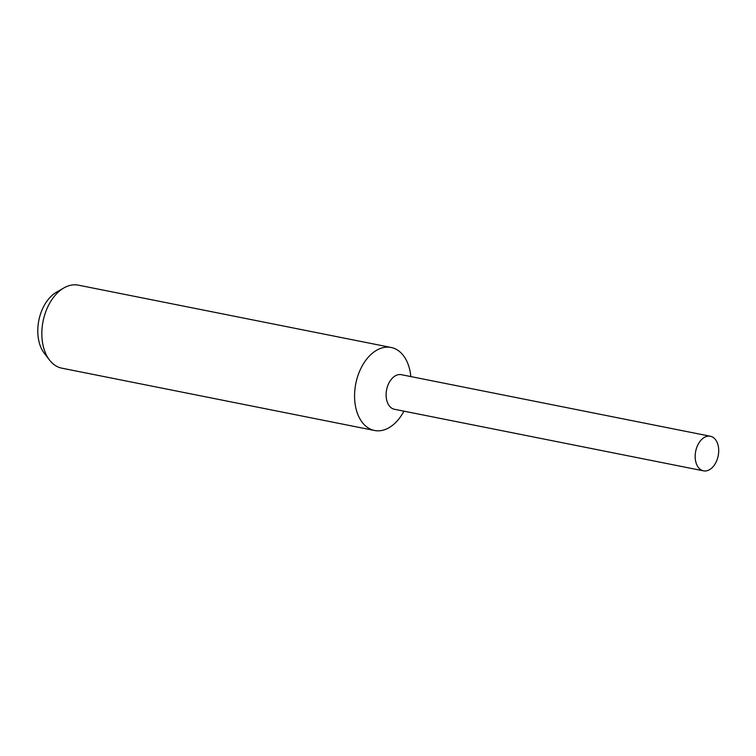 <?xml version="1.0" encoding="UTF-8"?>
<svg xmlns="http://www.w3.org/2000/svg" width="756" height="756" viewBox="0 0 756 756"><rect width="100%" height="100%" fill="white"/><g stroke="black" fill="none" stroke-linecap="round" stroke-linejoin="round"><path stroke-width="1.13" d="M410.829 376.573A42.327 27.547 101.3 0 0 391.098 347.467A42.327 27.547 101.3 0 0 360.877 368.437A42.327 27.547 101.3 0 0 374.551 430.485A42.327 27.547 101.3 0 0 403.94 411.16M401.474 374.711A17.634 11.482 101.3 0 0 388.735 383.415A17.634 11.482 101.3 0 0 394.575 409.298M391.098 347.467L78.359 285.154A42.327 27.547 101.3 0 0 63.91 287.923A42.327 27.547 101.3 0 0 48.138 306.123A42.327 27.547 101.3 0 0 49.537 360.073A42.327 27.547 101.3 0 0 61.822 368.172L374.551 430.485M63.91 287.923L56.454 292.213A35.806 23.304 101.3 0 0 43.12 307.607A35.806 23.304 101.3 0 0 44.292 353.25L49.537 360.073M716.083 462.114A17.634 11.482 101.3 0 0 710.385 436.259A17.634 11.482 101.3 0 0 697.797 444.991A17.634 11.482 101.3 0 0 703.496 470.846A17.634 11.482 101.3 0 0 716.083 462.114M710.385 436.259L401.332 374.683A17.634 11.472 101.3 0 0 388.735 383.415A17.634 11.472 101.3 0 0 394.434 409.27L703.496 470.846"/></g></svg>
